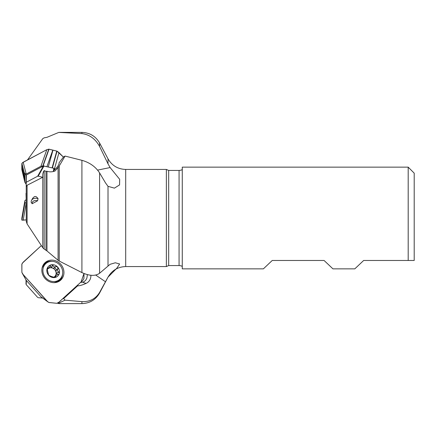 <?xml version="1.0" encoding="UTF-8"?>
<svg xmlns="http://www.w3.org/2000/svg" width="436" height="436" viewBox="0 0 436 436"><rect width="100%" height="100%" fill="white"/><g stroke="black" fill="none" stroke-linecap="round" stroke-linejoin="round"><path stroke-width="0.65" d="M27.092 185.251L27.092 223.886L26.247 221.346L26.247 186.624L27.092 185.251L42.75 177.267L42.788 176.291C42.603 174.128 43.06 172.225 44.172 170.59L44.172 249.06L46.979 250.951L58.075 260.281L58.075 167.533L55.012 171.021C52.135 172.04 49.459 172.111 46.979 171.239L46.979 250.951M27.092 223.886L42.788 247.752L42.788 176.291M32.155 203.732L37.572 200.794L38.063 198.582L36.504 196.892L35.507 196.5L34.395 196.647L32.689 198.233L31.528 200.407A7.009 4.812 -152.9 0 0 31.163 202.266L32.155 203.732A5.406 3.711 -152.9 0 1 37.572 200.794M25.975 182.64L26.4 175.01L43.458 165.963L53.901 168.296L55.149 169.31M27.528 159.914L42.788 138.632L44.172 137.836L46.979 137.318L58.784 132.413L81.914 133.585L81.914 132.386L59.225 132.386M26.247 202.538L26.018 193.311M53.132 171.582L54.064 170.28A7.009 2.202 -44.6 0 0 59.013 162.846L63.651 156.829L65.068 156.077L59.225 165.98L59.225 261.055L81.914 272.582L81.914 160.312L65.068 156.077M81.914 301.63L65.068 300.164L59.225 302.9L59.225 303.614L81.914 303.614L81.914 301.63C89.723 301.935 95.62 298.878 99.593 292.447L99.593 293.003C95.653 299.794 89.761 303.331 81.914 303.614M108.014 163.838L108.014 158.818L99.593 142.997L99.593 146.452L108.014 163.838L110.112 167.555L119.682 179.316L119.562 184.908L114.406 188.139L108.014 186.341L105.507 182.891L99.593 172.907L99.593 273.258L110.112 264.298L115.355 262.766L119.617 264.02L116.832 268.222L108.014 277.132L99.593 292.447M99.593 273.258C95.38 276.255 89.489 276.032 81.914 272.582M81.914 160.312C89.723 162.563 95.62 166.759 99.593 172.907M46.979 171.239L45.971 171.353L44.172 170.59M59.225 261.055L58.075 260.281M58.075 167.533L59.225 165.98M44.172 249.06L42.788 247.752M108.014 158.818C111.954 165.615 117.845 169.152 125.693 169.435L166.356 169.435L166.356 266.565L168.683 265.562L179.065 265.562C181.191 265.72 182.259 266.151 182.27 266.854M99.593 146.452C95.38 138.844 89.489 134.555 81.914 133.585M57.41 303.145L58.075 303.402L58.075 302.9L59.225 302.9M408.194 260.472L363.668 260.472L354.806 268.854L332.935 268.854L324.079 260.472L272.238 260.472L263.382 268.854L182.27 268.854L182.27 167.146L408.194 167.146L408.194 260.472L414.2 260.472L408.194 260.472M408.194 167.146L414.2 173.152L414.2 260.472M80.431 282.566L83.974 281.76L85.756 280.185L86.878 278.097L87.396 274.604M78.12 284.675L77.488 285.934C80.001 285.727 82.916 284.855 86.235 283.318A9.614 8.687 50.7 0 0 90.873 275.252M77.488 285.934L63.651 298.584L63.024 298.475M65.068 300.164L63.651 298.584M110.112 167.555L97.599 170.111M26.4 175.01L26.209 182.292L37.649 176.22L43.458 165.963M26.209 182.292L26.247 193.628M44.014 165.914L38.205 176.171L37.649 176.22M38.205 176.171L42.75 177.267M38.183 297.69L42.477 298.044M26.356 280.462L26.209 284.626L37.649 297.401M26.209 284.626L25.975 280.021M38.063 198.582A7.009 4.812 -152.9 0 0 31.528 200.407M57.454 274.642L55.966 271.917L56.102 270.396L58.064 268.816M54.069 277.574L54.707 276.571A5.167 4.671 50.7 0 0 55.966 271.917A5.167 4.671 -129.3 0 0 52.522 268.069L50.194 266.309M53.377 277.394A5.167 4.671 -129.3 0 0 54.707 276.571L56.435 275.154L55.824 275.944L55.835 277.089L54.811 277.536L50.14 276.053M50.026 276.102L50.249 275.917L48.69 275.252L47.05 268.876L48.134 267.911L49.426 267.551L50.44 265.284L51.53 264.783A6.714 6.066 -129.3 0 1 57.65 267.061L57.863 268.952C57.23 270.189 57.476 271.148 58.604 271.83L59.291 273.443L58.98 274.14L56.435 275.154M58.691 271.846L56.914 273.296M55.857 276.533L54.593 277.563M46.957 269.955A5.167 4.671 -129.3 0 1 47.764 268.919M47.813 268.876L46.957 269.377M47.6 267.878L48.134 267.911L47.083 268.767M48.222 268.543A5.167 4.671 -129.3 0 1 52.522 268.069L54.026 268.096L55.781 266.658L54.031 268.086M55.988 266.434L57.65 267.061A6.714 6.066 -129.3 0 1 59.291 273.443A6.714 6.066 -129.3 0 1 54.811 277.536A6.714 6.066 -129.3 0 1 48.69 275.252A6.714 6.066 -129.3 0 1 47.05 268.876A6.714 6.066 -129.3 0 1 51.53 264.783L53.029 265.529L51.257 266.985M53.029 265.529L51.274 267.055M55.797 266.647C54.5 267.137 53.579 266.794 53.034 265.617M56.337 270.195C56.26 268.985 55.59 268.2 54.331 267.846M45.791 263.627A10.513 9.499 -129.3 0 1 46.145 263.322A10.513 9.499 -129.3 0 1 60.157 265.442A10.513 9.499 -129.3 0 1 59.465 279.596A10.513 9.499 -129.3 0 1 45.617 277.672A10.513 9.499 -129.3 0 1 45.791 263.627M42.052 268.129A10.513 9.499 -129.3 0 1 44.298 264.848A10.513 9.499 -129.3 0 1 44.657 264.543L46.145 263.322M59.465 279.596L57.972 280.817A10.513 9.499 -129.3 0 1 53.939 282.653M21.838 218.213L24.885 200.625L21.8 219.15L24.885 200.625L26.225 199.628M21.838 218.202L21.876 220.142L26.247 219.88L23.179 220.185L26.225 202.882L24.885 202.8L24.847 201.563M23.179 220.185L21.844 220.12L21.8 219.194L24.847 201.89M22.236 273.209L26.225 280.315L21.876 272.396L21.893 264.053L23.179 262.2L41.289 245.642L22.389 263.126L21.838 264.303L21.876 272.396L23.179 274.56L47.797 301.843L49.023 302.524L56.844 303.309L58.985 302.17L81.025 282.021L83.99 273.481L83.957 278.451L82.818 280.37L58.538 302.53L56.844 303.309L48.81 302.464L40.946 296.747L47.911 301.925M60.713 264.238A11.712 10.584 50.7 0 0 45.082 262.663A11.712 10.584 50.7 0 0 44.352 263.404A11.712 10.584 50.7 0 0 44.706 278.086A11.712 10.584 50.7 0 0 59.024 281.34A11.712 10.584 50.7 0 0 60.713 264.238M26.225 280.315L40.946 296.747M23.179 274.56L46.81 300.938M21.893 169.8L21.838 163.609L22.481 162.704L46.81 149.684L48.81 149.161L57.045 151.161L63.422 157.107L58.985 152.622L54.527 168.683M23.179 162.225L21.876 163.451L21.8 166.519L24.847 178.357L24.939 175.25L26.225 174.057L23.179 162.225L46.81 149.684L49.012 149.183L57.034 151.156L52.38 167.931M52.979 150.109L48.303 166.944M46.81 149.684L40.946 166.247L43.769 165.887M26.225 174.057L40.946 166.247M52.811 150.071L46.952 166.623M26.225 184.368L24.885 182.335L24.847 178.357M24.939 182.553L21.838 169.582L21.8 166.65L24.847 179.403M58.985 152.622L57.045 151.161M24.154 172.602L25.828 174.296M108.014 265.737L108.014 186.341M45.971 250.199L45.971 171.353M99.593 293.003L108.014 277.132M125.693 169.435L125.693 266.565L166.356 266.565M166.356 169.435L168.683 170.438L168.683 265.562M168.683 170.438L179.065 170.438L179.065 265.562M82.802 282.272A12.017 8.546 -133.1 0 0 86.235 283.318M105.507 281.787L95.735 275.072M54.456 168.612L54.146 170.209M53.306 171.364L53.901 168.296M25.975 284.043L26.106 280.185M58.604 271.83L56.844 273.268M55.824 276.468L54.473 277.574M48.194 267.944L47.05 268.881M57.863 268.952L56.102 270.396M21.893 220.147L24.939 202.849M21.838 220.104L24.885 202.8M51.824 261.338A11.472 10.366 50.7 0 0 44.101 263.775A11.472 10.366 50.7 0 0 43.889 263.976M58.37 281.678A11.472 10.366 50.7 0 0 62.533 274.424M46.734 262.881A10.884 9.832 50.7 0 0 44.069 264.559A10.884 9.832 50.7 0 0 42.575 266.336M55.803 282.501A10.884 9.832 50.7 0 0 60.01 279.105M56.767 151.052L52.102 167.86M48.761 149.167L42.897 165.724M49.023 149.188L43.159 165.745M21.893 163.418L24.939 175.25M21.838 163.609L24.885 175.441M108.014 277.182C111.954 270.385 117.845 266.848 125.693 266.565M99.593 142.997C95.653 136.206 89.761 132.669 81.914 132.386M59.225 303.614L58.075 303.402M179.065 170.438C181.191 170.28 182.259 169.849 182.27 169.146M119.235 263.785L119.606 264.036M25.975 182.651L26.165 175.37M49.317 267.644L47.704 268.968M21.855 169.686L24.896 182.439"/></g></svg>
